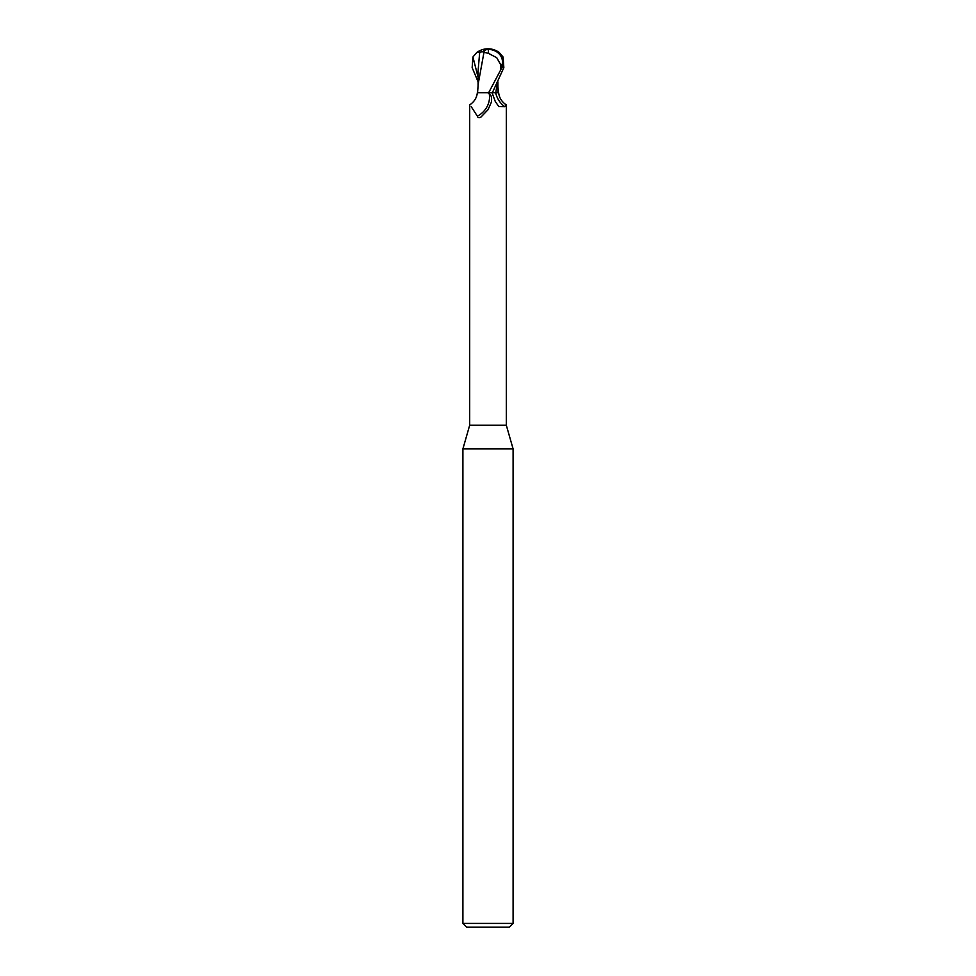 <?xml version="1.0" encoding="UTF-8"?>
<svg xmlns="http://www.w3.org/2000/svg" width="976" height="976" viewBox="0 0 976 976"><rect width="100%" height="100%" fill="white"/><g stroke="black" fill="none" stroke-linecap="round" stroke-linejoin="round"><path stroke-width="1.46" d="M478.094 81.801L472.152 67.625L472.933 56.998L476.739 52.533L483.12 51.63A18.227 9.784 -107.2 0 1 488 48.8A16.299 14.006 167.9 0 1 501.908 67.625L488.659 92.72L477.337 92.72C476.813 97.746 474.263 101.809 469.7 104.896L469.676 425.255L462.905 448.887L513.095 448.887L513.095 923.43L462.905 923.43L466.662 927.2L509.338 927.2L513.095 923.43M469.676 425.255L506.324 425.255L513.095 448.887M492.38 92.659L493.514 92.659L492.38 92.659M491.611 92.72L497.943 92.72L495.832 92.659L498.053 92.659L497.943 90.658M491.526 101.516L491.404 102.126C491.989 97.783 491.257 94.94 489.196 93.611L488 92.866M497.626 92.72L498.663 92.72C499.187 97.746 501.737 101.809 506.3 104.896L504.751 106.713L498.821 106.591L495.283 101.504L492.063 92.72M491.404 102.126L488 109.751L480.912 117.096M481.058 116.998C479.082 118.133 477.85 117.852 477.362 116.156L471.249 106.713M489.196 93.611A19.435 16.616 -49.7 0 1 477.362 116.156M501.908 67.625L503.848 67.625L492.355 92.72L481.461 92.72M495.686 92.72A20.484 17.519 49.7 0 0 504.751 106.713M497.174 83.35L495.82 92.72M503.848 67.625L503.067 56.998L499.261 52.533A18.825 18.825 0 0 0 488 48.8L487.963 49.373A17.556 9.418 72.8 0 0 483.279 52.314L483.974 52.314L478.24 83.741L477.557 92.72M483.974 52.314L488.573 53.412L496.76 57.73L500.493 64.379L502.237 64.379A15.567 13.383 -12.1 0 0 488.012 49.373A15.567 13.383 -12.1 0 0 487.963 49.373M500.798 69.784L502.237 64.379M500.493 64.379L500.578 69.784M478.24 83.741L478.191 84.949M483.12 51.63L483.279 52.314M497.931 86.791L498.443 92.72M479.753 51.606L478.106 70.65L478.069 86.791M488.573 53.412A18.166 0.915 -90 0 0 488.012 49.373M472.933 56.998L478.106 77.299M506.324 104.932L506.324 425.255M462.905 448.887L462.905 923.43M497.943 90.683L497.906 81.801M488 48.8A18.825 18.825 0 0 0 476.739 52.533"/></g></svg>
